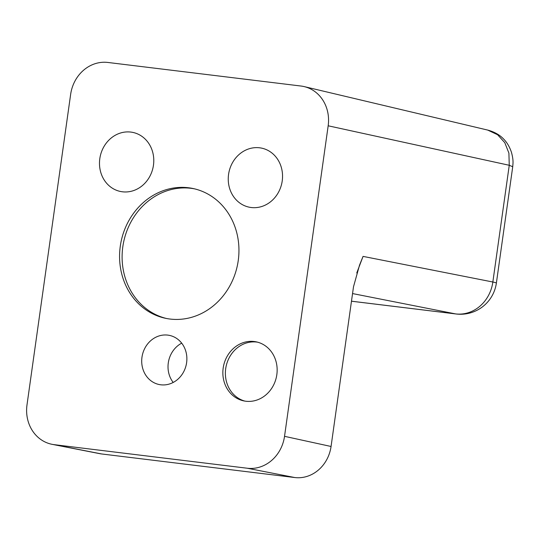 <?xml version="1.0" encoding="UTF-8"?>
<svg xmlns="http://www.w3.org/2000/svg" width="540" height="540" viewBox="0 0 540 540"><rect width="100%" height="100%" fill="white"/><g stroke="black" fill="none" stroke-linecap="round" stroke-linejoin="round"><path stroke-width="0.81" d="M245.808 401.233A30.173 27 -77.8 0 0 276.635 375.867A30.173 27 -77.8 0 0 256.379 341.881A30.173 27 -77.8 0 0 254.198 341.51A30.173 27 -77.8 0 0 223.371 366.876A30.173 27 -77.8 0 0 243.621 400.862A30.173 27 -77.8 0 0 245.808 401.233M257.641 342.191A30.173 27 -77.8 0 0 256.723 342.056A30.173 27 -77.8 0 0 226.031 366.714A30.173 27 -77.8 0 0 244.89 401.105M170.039 319.046A66.332 59.36 -77.8 0 0 237.809 263.284A66.332 59.36 -77.8 0 0 193.293 188.568A66.332 59.36 -77.8 0 0 188.494 187.758A66.332 59.36 -77.8 0 0 120.717 243.52A66.332 59.36 -77.8 0 0 165.24 318.236A66.332 59.36 -77.8 0 0 170.039 319.046M194.549 188.858A66.332 59.36 -77.8 0 0 191.018 188.305A66.332 59.36 -77.8 0 0 123.377 243.351A66.332 59.36 -77.8 0 0 166.502 318.492M251.201 207.515A30.173 27 -77.8 0 0 282.029 182.149A30.173 27 -77.8 0 0 261.779 148.163A30.173 27 -77.8 0 0 259.591 147.798A30.173 27 -77.8 0 0 228.764 173.158A30.173 27 -77.8 0 0 249.014 207.144A30.173 27 -77.8 0 0 251.201 207.515M122.438 191.794A30.173 27 -77.8 0 0 153.266 166.435A30.173 27 -77.8 0 0 133.016 132.448A30.173 27 -77.8 0 0 130.828 132.077A30.173 27 -77.8 0 0 100.001 157.444A30.173 27 -77.8 0 0 120.251 191.43A30.173 27 -77.8 0 0 122.438 191.794M167.778 335.111A25.103 22.464 102.2 0 1 169.601 335.421A25.103 22.464 102.2 0 1 186.449 363.697A25.103 22.464 102.2 0 1 160.799 384.797A25.103 22.464 102.2 0 1 158.983 384.494A25.103 22.464 102.2 0 1 142.135 356.218A25.103 22.464 102.2 0 1 167.778 335.111M70.645 94.358A36.207 32.4 102.2 0 1 107.872 62.458L301.016 86.035A36.207 32.4 102.2 0 1 304.189 86.603A36.207 32.4 102.2 0 1 328.172 125.793L284.533 436.327A36.207 32.4 102.2 0 1 247.3 468.234L54.155 444.656A36.207 32.4 102.2 0 1 52.09 444.326A36.207 32.4 102.2 0 1 27 404.892L70.645 94.358M487.708 130.079C496.787 132.482 501.613 136.87 503.564 138.983C505.339 140.724 508.984 144.848 511.502 152.462C513.581 160.461 513.034 162.79 512.723 166.739L509.254 165.281L508.903 153.11L504.785 142.661L497.61 134.744L487.721 130.086L304.189 86.603M356.758 272.97L363.056 256.392L359.519 265.174L353.504 286.76L331.06 446.479A35.262 31.556 102.2 0 1 294.806 477.542L101.655 453.964A35.262 31.556 102.2 0 1 99.65 453.647L52.09 444.326M173.198 382.448A25.103 22.464 102.2 0 1 181.697 343.163M351.479 301.192L455.618 313.909A36.207 32.555 -78.8 0 0 492.845 282.008L509.254 165.281L328.172 125.793M363.056 256.392L492.845 282.008A36.207 1.323 -172 0 1 496.375 283.088L512.723 166.745M331.06 446.479L284.533 436.327M294.806 477.542L247.3 468.234M101.655 453.964L54.155 444.656M496.375 283.088A36.207 36.207 0 0 1 456.131 313.99A36.207 16.099 -83 0 1 455.618 313.909L352.546 293.564M456.131 313.99L351.473 301.212"/></g></svg>
